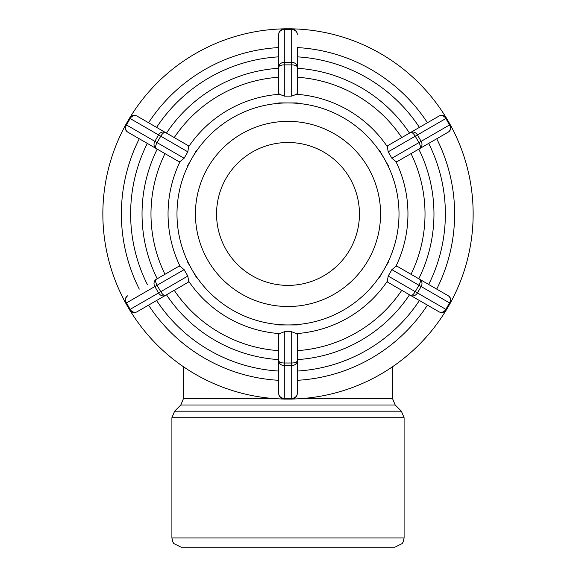 <?xml version="1.0" encoding="UTF-8"?>
<svg xmlns="http://www.w3.org/2000/svg" width="576" height="576" viewBox="0 0 576 576"><rect width="100%" height="100%" fill="white"/><g stroke="black" fill="none" stroke-linecap="round" stroke-linejoin="round"><path stroke-width="0.86" d="M288 285.386A71.438 71.438 0 0 1 226.13 178.222A71.438 71.438 0 0 1 349.87 178.222A71.438 71.438 0 0 1 288 285.386M137.102 311.753A5.551 4.81 -120 0 1 130.154 309.348L129.514 309.722A5.551 5.551 0 0 0 137.102 311.753L165.499 295.358A5.551 2.268 -120 0 1 160.762 291.679L158.558 292.954A5.551 4.81 60 0 0 165.499 295.358L188.244 282.226L188.626 281.117A119.952 119.952 0 0 0 279.511 333.59L284.299 331.762L291.701 331.762L296.489 333.59L297.259 334.476L297.259 360.734A5.551 2.268 180 0 1 291.701 363.01L291.701 365.544A5.551 4.81 0 0 0 297.259 360.734L297.259 393.53A5.551 4.81 180 0 1 291.701 398.34L291.701 399.089A5.551 5.551 0 0 0 297.259 393.53M137.102 116.129A5.551 5.551 0 0 0 129.514 118.166L130.154 118.534A5.551 4.81 -60 0 1 137.102 116.129L165.499 132.53A5.551 4.81 120 0 0 158.558 134.935L160.762 136.202A5.551 2.268 -60 0 1 165.499 132.53L188.244 145.663L188.626 146.772L187.819 151.826L184.118 158.242L180.137 161.467A119.952 119.952 0 0 0 180.137 266.422L178.992 266.191L156.247 279.324A5.551 4.81 60 0 0 154.858 286.538L157.054 285.271A5.551 2.268 -120 0 1 156.247 279.324L164.981 274.277A137.016 137.016 0 0 1 164.981 153.605M180.137 266.422L184.118 269.647L187.819 276.055L188.626 281.117M129.514 309.722L125.813 303.307L126.454 302.933A5.551 4.81 -120 0 1 127.843 295.718A5.551 5.551 0 0 0 125.467 302.609A185.141 185.141 0 0 1 125.467 125.273M156.247 148.565L127.843 132.163L156.247 148.565A5.551 2.268 -60 0 1 157.054 142.618L154.858 141.35A5.551 4.81 120 0 0 156.247 148.565L178.992 161.698L180.137 161.467M127.843 132.163A5.551 4.81 -60 0 1 126.454 124.949L125.813 124.582A5.551 5.551 0 0 0 127.843 132.163M129.514 118.166L125.813 124.582M165.499 132.53L166.478 133.092A145.958 145.958 0 0 1 278.741 68.278M291.701 28.8L291.701 29.542A5.551 4.81 0 0 1 297.259 34.351A5.551 5.551 0 0 0 291.701 28.8L284.299 28.8A5.551 5.551 0 0 0 278.741 34.351L278.741 67.147A5.551 2.268 0 0 1 284.299 64.879L284.299 62.338A5.551 4.81 180 0 0 278.741 67.147L278.741 93.413L279.511 94.291A119.952 119.952 0 0 0 188.626 146.772M446.486 118.166A5.551 5.551 0 0 0 438.898 116.129A5.551 4.81 60 0 1 445.846 118.534L446.486 118.166L450.187 124.582L449.546 124.949A5.551 4.81 60 0 1 448.157 132.163L419.753 148.565A5.551 4.81 -120 0 0 421.142 141.35L418.946 142.618A5.551 2.268 60 0 1 419.753 148.565L397.008 161.698L395.863 161.467L391.882 158.242L388.181 151.826L387.374 146.772A119.952 119.952 0 0 0 296.489 94.291L297.259 93.413L297.259 67.147A5.551 4.81 180 0 0 291.701 62.338L291.701 64.879A5.551 2.268 0 0 1 297.259 67.147L297.259 47.57A166.63 166.63 0 0 1 427.45 122.738M296.489 94.291L291.701 96.127L284.299 96.127L279.511 94.291M278.741 34.351A5.551 4.81 -0 0 1 284.299 29.542L284.299 28.8M419.422 127.375A157.37 157.37 0 0 0 297.259 56.844L297.259 68.278A145.958 145.958 0 0 1 409.522 133.092M438.898 116.129L410.501 132.53A5.551 2.268 60 0 1 415.238 136.202L417.442 134.935A5.551 4.81 -120 0 0 410.501 132.53L387.756 145.663L387.374 146.772M450.533 302.609A185.141 185.141 0 0 0 450.533 125.273A5.551 5.551 0 0 1 448.157 132.163L418.781 149.126A145.958 145.958 0 0 1 418.781 278.762L448.157 295.718A5.551 4.81 120 0 1 449.546 302.933L450.187 303.307A5.551 5.551 0 0 0 448.157 295.718L419.753 279.324A5.551 2.268 120 0 1 418.946 285.271L421.142 286.538A5.551 4.81 -60 0 0 419.753 279.324L397.008 266.191L395.863 266.422A119.952 119.952 0 0 0 395.863 161.467M296.489 333.59A119.952 119.952 0 0 0 387.374 281.117L387.756 282.226L410.501 295.358A5.551 4.81 -60 0 0 417.442 292.954L415.238 291.679A5.551 2.268 120 0 1 410.501 295.358L438.898 311.753A5.551 5.551 0 0 0 446.486 309.722L445.846 309.348A5.551 4.81 120 0 1 438.898 311.753M387.374 281.117L388.181 276.055L391.882 269.647L395.863 266.422M446.486 309.722L450.187 303.307M410.501 295.358L409.522 294.79A145.958 145.958 0 0 1 297.259 359.611M187.236 261.432L196.474 277.474M196.495 150.422L187.236 166.457M297.259 102.931L278.741 102.917M388.764 166.457L379.526 150.415M379.505 277.466L388.764 261.432M278.741 324.95L297.259 324.95M148.55 305.143A166.63 166.63 0 0 0 278.741 380.311L278.741 334.476L279.511 333.59M297.259 380.311A166.63 166.63 0 0 0 427.45 305.143M436.709 289.109A166.63 166.63 0 0 0 436.709 138.773M278.741 47.57A166.63 166.63 0 0 0 148.55 122.738M129.946 310.363A185.141 185.141 0 0 0 283.522 399.031M292.478 399.031A185.141 185.141 0 0 0 446.054 310.363M446.054 117.518A185.141 185.141 0 0 0 292.478 28.858M283.522 28.858A185.141 185.141 0 0 0 129.946 117.518M278.741 334.476L278.741 360.734A5.551 4.81 -0 0 0 284.299 365.544L284.299 363.01A5.551 2.268 180 0 1 278.741 360.734L278.741 393.53A5.551 5.551 0 0 0 284.299 399.089L291.701 399.089M284.299 399.089L284.299 398.34A5.551 4.81 180 0 1 278.741 393.53M288 306.511A92.57 92.57 0 0 0 368.172 167.659A92.57 92.57 0 0 0 207.828 167.659A92.57 92.57 0 0 0 288 306.511M139.291 138.773A166.63 166.63 0 0 0 139.291 289.109M181.166 547.2L394.834 547.2L402.192 543.557L403.178 541.951L404.093 537.941L171.907 537.941L172.822 541.951L173.808 543.557L181.166 547.2M187.819 276.055L160.762 291.679L157.054 285.271L184.118 269.647M154.858 286.538L158.558 292.954L130.154 309.348L126.454 302.933L154.858 286.538M184.118 158.242L157.054 142.618L160.762 136.202L187.819 151.826M158.558 134.935L154.858 141.35L126.454 124.949L130.154 118.534L158.558 134.935M284.299 96.127L284.299 64.879L291.701 64.879L291.701 96.127M291.701 62.338L284.299 62.338L284.299 29.542L291.701 29.542L291.701 62.338M388.181 151.826L415.238 136.202L418.946 142.618L391.882 158.242M421.142 141.35L417.442 134.935L445.846 118.534L449.546 124.949L421.142 141.35M391.882 269.647L418.946 285.271L415.238 291.679L388.181 276.055M417.442 292.954L421.142 286.538L449.546 302.933L445.846 309.348L417.442 292.954M187.582 261.266A111.01 111.01 0 0 1 288 102.931A111.01 111.01 0 0 1 384.134 269.446A111.01 111.01 0 0 1 187.582 261.266M278.741 350.647A137.016 137.016 0 0 1 174.24 290.311M401.76 290.311A137.016 137.016 0 0 1 297.259 350.647M411.019 153.605A137.016 137.016 0 0 1 411.019 274.277M297.259 77.234A137.016 137.016 0 0 1 401.76 137.57M174.24 137.57A137.016 137.016 0 0 1 278.741 77.234M166.478 294.79A145.958 145.958 0 0 0 278.741 359.611M278.741 371.045A157.37 157.37 0 0 1 156.578 300.506M419.422 300.506A157.37 157.37 0 0 1 297.259 371.045M428.681 143.41A157.37 157.37 0 0 1 428.681 284.472M156.578 127.375A157.37 157.37 0 0 1 278.741 56.844M291.701 331.762L291.701 363.01L284.299 363.01L284.299 331.762M284.299 365.544L291.701 365.544L291.701 398.34L284.299 398.34L284.299 365.544M157.219 149.126A145.958 145.958 0 0 0 157.219 278.762M147.319 284.472A157.37 157.37 0 0 1 147.319 143.41M272.714 398.455L183.514 398.455L180.806 405L395.194 405L401.378 411.185L174.622 411.185L171.907 417.73L404.093 417.73L404.093 537.941M392.486 366.79L392.486 398.455L303.286 398.455M171.907 417.73L171.907 537.941M392.486 398.455L395.194 405M180.806 405L174.622 411.185M183.514 366.79L183.514 398.455M401.378 411.185L404.093 417.73"/></g></svg>

